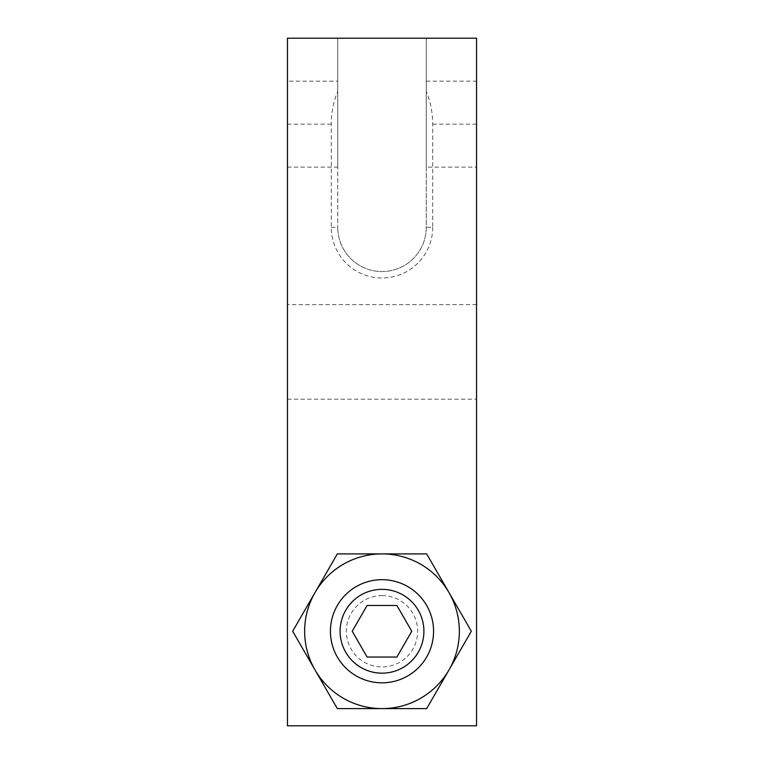 <?xml version="1.0" encoding="UTF-8"?>
<svg xmlns="http://www.w3.org/2000/svg" width="764" height="764" viewBox="0 0 764 764"><rect width="100%" height="100%" fill="white"/><g stroke="black" fill="none" stroke-linecap="round" stroke-linejoin="round"><path stroke-width="0.57" stroke-dasharray="3.82 2.86" d="M432.711 227.29A50.71 50.71 0 0 1 382 278A50.71 50.71 0 0 1 331.289 227.29L331.289 124.15C331.356 112.47 333.505 101.583 337.736 91.489L337.736 38.2L287.455 38.2L287.455 725.8L476.545 725.8L476.545 38.2L426.264 38.2L426.264 91.489C430.495 101.583 432.644 112.47 432.711 124.15L432.711 227.29L426.264 227.29L426.264 91.489M287.455 81.175L287.455 167.125L287.455 81.175L337.736 81.175L337.736 167.125L337.736 81.175M287.455 304.645L287.455 399.19L287.455 304.645L476.545 304.645L476.545 399.19L476.545 304.645M426.264 167.125L426.264 81.175L426.264 167.125L476.545 167.125L476.545 81.175L476.545 167.125M426.264 81.175L476.545 81.175M287.455 167.125L337.736 167.125M337.736 91.489L337.736 227.29L337.736 38.2L426.264 38.2L426.264 227.29A44.264 44.264 0 0 1 382 271.554A44.264 44.264 0 0 1 337.736 227.29A44.264 44.264 0 0 0 382 271.554A44.264 44.264 0 0 0 426.264 227.29M287.455 399.19L476.545 399.19M382 579.685A51.57 51.57 0 0 0 330.43 631.255A51.57 51.57 0 0 0 382 682.825A51.57 51.57 0 0 0 433.57 631.255A51.57 51.57 0 0 0 382 579.685A51.57 51.57 0 0 0 330.43 631.255A51.57 51.57 0 0 0 382 682.825A51.57 51.57 0 0 0 433.57 631.255A51.57 51.57 0 0 0 382 579.685A51.57 51.57 0 0 0 330.43 631.255A51.57 51.57 0 0 0 382 682.825A51.57 51.57 0 0 0 433.57 631.255A51.57 51.57 0 0 0 382 579.685M382 553.9A77.355 77.355 0 0 1 448.993 669.933L471.321 631.255L426.665 553.9L337.335 553.9L315.007 592.577A77.355 77.355 0 0 1 382 553.9M315.007 669.933A77.355 77.355 0 0 1 315.007 592.577L292.679 631.255L315.007 669.933A77.355 77.355 0 0 0 448.993 669.933L426.665 708.61L337.335 708.61L315.007 669.933M382 595.586A35.669 35.669 0 0 1 417.669 631.255A35.669 35.669 0 0 1 382 666.924A35.669 35.669 0 0 1 346.331 631.255A35.669 35.669 0 0 1 382 595.586M352.223 631.255L367.112 657.04L396.888 657.04L411.777 631.255L396.888 605.47L367.112 605.47L352.223 631.255M330.43 631.255A51.57 51.57 0 0 0 382 682.825A51.57 51.57 0 0 0 433.57 631.255A51.57 51.57 0 0 1 382 682.825A51.57 51.57 0 0 1 330.43 631.255A51.57 51.57 0 0 1 382 579.685A51.57 51.57 0 0 1 433.57 631.255A51.57 51.57 0 0 0 382 579.685A51.57 51.57 0 0 0 330.43 631.255M331.289 124.15L287.455 124.15M476.545 124.15L432.711 124.15M331.289 227.29L337.736 227.29"/><path stroke-width="1.15" d="M287.455 38.2L287.455 725.8L476.545 725.8L476.545 38.2L287.455 38.2M337.335 708.61L426.665 708.61L471.321 631.255L426.665 553.9L337.335 553.9L292.679 631.255L337.335 708.61M382 708.61A77.355 77.355 0 0 0 448.993 592.577A77.355 77.355 0 0 0 315.007 592.577A77.355 77.355 0 0 0 382 708.61M382 579.685A51.57 51.57 0 0 0 330.43 631.255A51.57 51.57 0 0 0 382 682.825A51.57 51.57 0 0 0 433.57 631.255A51.57 51.57 0 0 0 382 579.685M382 673.16A41.905 41.905 0 0 0 423.905 631.255A41.905 41.905 0 0 0 382 589.35A41.905 41.905 0 0 0 340.095 631.255A41.905 41.905 0 0 0 382 673.16M352.223 631.255L367.112 657.04L396.888 657.04L411.777 631.255L396.888 605.47L367.112 605.47L352.223 631.255"/></g></svg>

